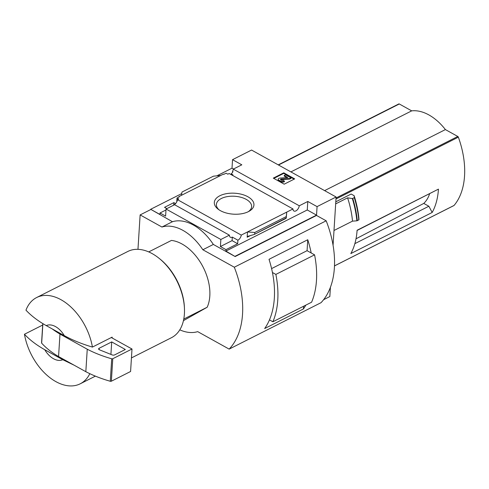 <?xml version="1.0" encoding="UTF-8"?>
<svg xmlns="http://www.w3.org/2000/svg" width="489" height="489" viewBox="0 0 489 489"><rect width="100%" height="100%" fill="white"/><g stroke="black" fill="none" stroke-linecap="round" stroke-linejoin="round"><path stroke-width="0.73" d="M231.138 174.61L231.181 173.907A4.548 2.586 -61 0 0 232.978 171.578L232.568 171.352L232.507 172.403M232.385 175.3A4.548 2.586 -61 0 0 232.953 174.891L231.181 173.907M286.285 217.471L286.737 212.11L292.984 208.956L229.176 173.516L227.856 174.188L226.083 173.204L223.785 174.365L223.375 174.133L181.517 195.288L181.975 192.061L213.393 176.187L220.753 175.459M173.693 205.166L173.858 202.623L164.536 207.336L166.859 208.62M178.864 197.061L178.888 196.615L179.298 196.841L177.006 198.002L178.778 198.986L177.452 199.653A4.548 2.586 -61 0 1 174.09 204.775L174.078 204.977M175.588 203.589L173.858 202.623M176.761 201.853L177.006 198.002M178.888 196.615L181.517 195.288M165.985 209.977L160.007 212.996L159.915 214.439L150.649 209.292L181.761 193.571M219.842 195.765A19.853 10.495 3.6 0 0 218.21 209.243A19.853 10.495 3.6 0 0 249.225 211.193A19.853 10.495 3.6 0 0 247.434 196.511A19.853 10.495 3.6 0 0 219.842 195.765M254.696 233.889L254.781 232.495L247.501 231.933L247.171 237.232L247.978 236.285L254.188 234.482L286.108 218.015L286.737 212.11L241.26 235.093L177.452 199.653M216.829 175.851L232.006 168.179L233.51 169.017M229.396 235.16L220.851 239.476L166.046 209.035L174.585 204.72L229.396 235.16A4.548 2.586 119 0 0 230.343 237.226A4.548 2.586 119 0 0 232.312 237.104L237.898 240.209A4.548 2.586 119 0 0 241.26 235.093M166.046 209.035L165.6 216.101L160.007 212.996M292.984 208.956A4.548 2.586 119 0 0 293.932 211.022A4.548 2.586 119 0 0 297.129 209.989A4.548 2.586 119 0 0 299.262 205.783L233.271 169.133A4.548 2.586 -61 0 1 232.568 171.352M233.271 169.133L241.81 164.817L232.538 159.671L251.566 150.056L336.102 197L317.074 206.615L307.801 201.468L299.262 205.783M183.442 320.643L207.165 307.251A41.687 26.302 63.2 0 0 202.599 266.132A41.687 26.302 63.2 0 0 171.456 240.423L148.717 251.914M429.605 193.821A42.995 27.127 63.2 0 1 423.774 203.418L428.865 206.242L432.184 212.464A75.801 47.824 63.2 0 0 438.45 189.133L357.074 230.472M423.774 203.418L356.016 238.803M354.867 243.638L428.865 206.242M453.78 205.594A0.947 0.599 -116.8 0 0 453.933 205.551A0.947 0.599 -116.8 0 0 454.055 205.453A75.801 47.824 -116.8 0 0 458.352 137.165A0.947 0.599 -116.8 0 0 457.796 136.468L445.4 129.585A46.999 29.652 -116.8 0 0 411.695 110.862L399.293 103.98A0.947 0.599 -116.8 0 0 398.816 103.937A0.947 0.599 -116.8 0 0 398.694 104.035M335.796 201.804L351.163 194.041L354.14 195.692L354.427 197.556A81.718 51.559 63.2 0 1 358.95 219.805L358.908 218.607A79.401 50.092 63.2 0 0 354.14 195.692M438.45 189.133L357.092 230.246A75.801 47.824 63.2 0 1 350.827 253.577L432.184 212.464M323.596 299.702L329.837 296.548L330.417 287.281M333.064 245.264L336.102 197M358.95 219.805L356.866 220.826L352.514 221.138L333.993 230.496M335.668 203.87L347.6 197.843A78.075 49.261 63.2 0 1 352.514 221.138M354.427 197.556L352.343 198.565L347.6 197.843M64.279 335.625L46.241 325.607A18.949 11.956 63.2 0 1 64.279 335.625C72.58 340.179 81.963 343.993 92.421 347.08L112.109 337.135A48.325 30.489 -116.8 0 1 112.256 338.052L131.999 349.012L112.776 358.724A0.947 0.501 -176.4 0 1 111.706 358.785A94.75 50.067 -176.4 0 1 87.25 349.213L59.982 334.073A94.75 50.067 -176.4 0 1 52.256 328.95M46.241 325.607C38.02 320.98 31.259 315.833 25.966 310.173A48.325 30.489 63.2 0 1 36.644 297.538A48.325 30.489 63.2 0 1 61.015 299.726A48.325 30.489 63.2 0 1 92.421 347.08M220.851 239.476L220.411 246.535L232.086 240.637L232.312 237.104M179.787 329.837A47.378 29.89 -116.8 0 0 197.697 331.634L229.158 349.109L321.016 302.691A85.275 53.802 -116.8 0 0 326.169 220.802L316.517 215.447L235.16 256.56L213.345 244.445A47.378 29.89 63.2 0 0 172.44 221.725L150.649 209.292M235.16 256.56L225.906 251.089L307.263 209.977L307.801 201.468M220.411 246.535L225.997 249.641L225.906 251.089M237.898 240.209L237.678 243.742L225.997 249.641M254.781 232.495L286.199 216.621M286.108 218.015L286.407 217.409M273.29 178.124L284.195 184.182L294.696 178.876L283.785 172.819L273.29 178.124M232.006 168.179L232.538 159.671M150.624 209.616L140.129 214.916L137.965 249.329M307.263 209.977L316.536 215.123L317.074 206.615M316.536 215.123L235.178 256.236M172.44 221.725L161.945 227.03L140.129 214.916M213.345 244.445L202.843 249.745A47.378 29.89 -116.8 0 0 161.945 227.03M326.169 220.802L234.31 267.22L202.843 249.745M303.577 306.273L303.406 308.962L264.665 328.541A85.275 53.802 -116.8 0 0 269.023 259.311L307.758 239.738L307.074 250.68L271.591 268.595M303.406 308.962A85.275 53.802 -116.8 0 0 305.833 305.13M311.187 252.966A85.275 53.802 -116.8 0 0 307.758 239.738M229.158 349.109A85.275 53.802 -116.8 0 0 234.31 267.22M269.47 319.879L272.886 321.774L311.597 302.214A85.275 53.802 -116.8 0 0 314.58 254.848L307.061 250.674M272.886 321.774A85.275 53.802 -116.8 0 0 275.869 274.408L314.58 254.848M275.869 274.408L272.44 272.507M248.265 211.706A17.653 9.328 3.6 0 0 251.627 206.67A17.653 9.328 3.6 0 0 240.869 197.269A17.653 9.328 3.6 0 0 221.309 198.51A17.653 9.328 3.6 0 0 216.395 204.457A17.653 9.328 3.6 0 0 219.096 209.873M273.803 178.412L283.754 173.381L283.785 172.819M283.754 173.381L294.146 179.151M287.061 177.654L284.182 176.058L284.219 175.496L287.801 177.531L280.179 178.057A2.463 1.302 -176.4 0 0 278.192 179.206A2.463 1.302 -176.4 0 0 278.944 180.221L280.411 181.034A2.842 1.504 -176.4 0 0 284.421 181.174L283.32 180.288A1.326 0.703 -176.4 0 1 281.45 180.221L280.778 179.848A0.947 0.501 -176.4 0 1 280.49 179.457A0.947 0.501 -176.4 0 1 281.254 179.017L289.671 178.522L290.986 177.862L285.533 174.83L284.219 175.496M284.421 181.174L284.39 181.737A2.842 1.504 -176.4 0 1 280.374 181.596L278.907 180.783A2.463 1.302 -176.4 0 1 278.155 179.769L278.192 179.206M280.637 179.75A0.947 0.501 -176.4 0 1 281.218 179.579L281.254 179.017M290.986 177.862L290.949 178.424L289.635 179.084L281.218 179.579M289.635 179.084L289.671 178.522M232.086 240.637L237.678 243.742M62.763 359.708A18.949 11.956 63.2 0 1 44.725 349.696L62.763 359.708L74.157 365.21M89.823 373.675A48.325 30.489 63.2 0 1 80.233 383.798A48.325 30.489 63.2 0 1 24.45 334.256C29.743 339.916 36.504 345.063 44.725 349.696M36.644 297.538L127.843 251.456A48.325 30.489 63.2 0 1 152.213 253.638A48.325 30.489 63.2 0 1 159.078 258.302A48.325 30.489 63.2 0 1 184.451 308.504A48.325 30.489 63.2 0 1 171.431 337.716L131.443 357.924M24.45 334.256L42.69 325.044M159.078 258.302L160.019 259.06A46.431 29.291 63.2 0 1 184.396 307.294L184.451 308.504M183.772 319.072L207.165 307.251M111.327 337.532L112.256 338.052M131.999 349.012L130.587 371.493L111.364 381.206A0.947 0.501 -176.4 0 1 110.294 381.267A94.75 50.067 -176.4 0 1 85.832 371.695L58.564 356.548A94.75 50.067 -176.4 0 1 41.663 343.156A0.947 0.501 -176.4 0 1 41.565 342.911L42.781 323.547M85.832 371.695L87.25 349.213M58.564 356.548L59.982 334.073M99.45 349.806A1.895 1.002 -176.4 0 1 98.613 348.901A1.895 1.002 -176.4 0 1 99.145 348.266L111.706 341.915L125.337 349.488L114.628 354.898A1.895 1.002 -176.4 0 1 112.207 354.928L99.45 349.806M110.917 354.409L111.706 341.915M324.61 190.618L445.4 129.585M290.906 171.902L411.695 110.862M334.488 265.875L454.055 205.453M335.974 199.005L458.352 137.165M247.171 237.232L250.582 235.509M278.907 180.783L278.944 180.221M280.374 181.596L280.411 181.034M41.663 343.156L42.891 323.614M111.364 381.206L112.776 358.724M110.294 381.267L111.706 358.785M99.059 349.598L99.145 348.266M352.343 198.565A81.663 51.522 63.2 0 1 356.866 220.826M352.783 198.516A81.865 51.651 63.2 0 1 357.288 220.716M354.305 197.745A81.865 51.651 63.2 0 1 358.81 219.952M278.504 165.013L399.293 103.98M336.035 197.996L457.796 136.468M254.188 234.482L286.108 218.357M80.233 383.798L95.398 376.133M278.235 164.866L398.816 103.937M334.488 265.912L453.933 205.551"/></g></svg>
